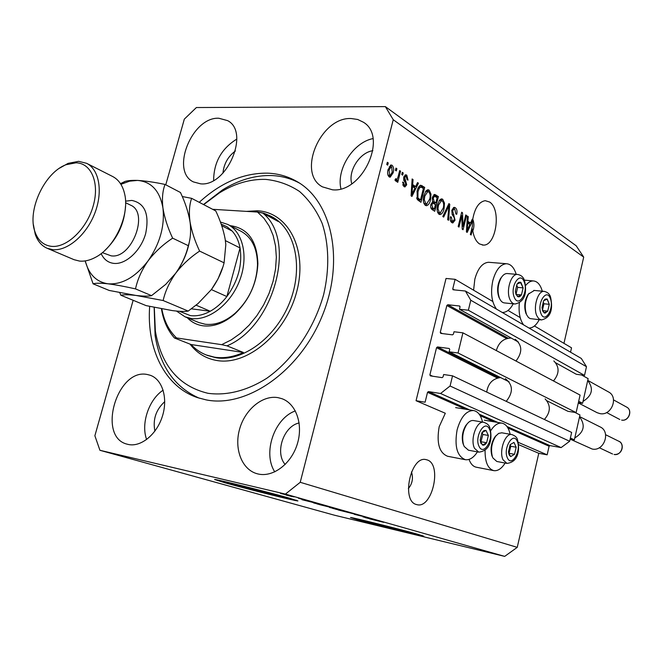 <?xml version="1.0" encoding="UTF-8"?>
<svg xmlns="http://www.w3.org/2000/svg" width="663" height="663" viewBox="0 0 663 663"><rect width="100%" height="100%" fill="white"/><g stroke="black" fill="none" stroke-linecap="round" stroke-linejoin="round"><path stroke-width="0.99" d="M455.1 279.314L446.025 278.468L416.057 400.717L425.107 402.209L427.519 392.322L428.455 391.584L440.564 393.499L450.078 385.999L452.539 375.83L443.638 374.52L443.066 376.882L442.113 377.637L430.403 375.888L429.881 374.926L436.536 347.694L437.464 346.94L449.191 348.489L449.721 349.442L449.149 351.796L458.05 352.989L462.915 332.834L454.014 331.749L453.442 334.086L452.498 334.848L440.779 333.39L440.257 332.453L446.837 305.502L447.774 304.74L459.5 305.999L460.039 306.928L459.467 309.256L468.376 310.226L470.788 300.24L465.409 291.032L453.044 289.756L452.754 288.927L455.1 279.314L492.8 301.491M570.545 352.186L571.539 347.818L534.428 325.981M520.19 317.602L508.024 310.45M555.727 362.818L576.321 374.28L584.517 375.399L586.482 366.705L581.31 358.451L465.409 291.032M586.482 366.705L470.788 300.24M584.517 375.399L468.376 310.226M518.433 342.067L459.467 309.256M546.992 400.817L567.926 411.3L576.122 412.593L580.075 395.073L462.915 332.834M576.122 412.593L458.05 352.989M509.085 381.822L449.149 351.796M133.147 300.289L94.875 435.748L99.922 450.293L334.401 515.192L504.684 556.381L517.239 547.356L538.779 453.301L547.149 454.826L549.105 446.24L549.95 445.611L561.122 447.591L569.658 441.268L571.647 432.433L452.539 375.83M569.658 441.268L450.078 385.999M561.122 447.591L440.564 393.499M547.149 454.826L518.35 442.412M538.779 453.301L518.665 444.682M465.095 459.65L447.649 456.277C439.213 452.904 436.387 443.05 439.179 426.715L445.312 413.256L416.057 400.717M364.178 520.505L410.264 532.198M232.133 483.335L228.984 482.755L235.73 484.91C250.274 489.012 282.579 497.051 283.797 496.869L280.781 495.775M225.089 482.821C247.34 489.07 295.971 501.178 297.927 500.938L288.786 497.979C267.462 491.929 215.914 479.084 214.597 479.482L225.089 482.821M215.881 479.664L225.196 482.407C245.567 488.125 289.242 499.082 296.734 500.341M357.365 519.684C375.382 524.756 422.745 536.533 423.806 536.201L417.847 534.279C400.626 529.381 350.884 517.007 350.495 517.505L357.365 519.684M352.061 517.753L357.456 519.32C373.518 523.836 414.45 534.105 422.298 535.58M408.35 488.606C412.378 483.692 413.422 478.139 411.483 471.94M416.389 504.51L417.01 504.676C432.284 508.985 442.329 464.357 427.179 459.931L425.953 459.6C410.712 455.564 400.958 500.979 416.389 504.51M472.802 230.939C474.285 227.136 474.269 223.199 472.76 219.113M471.675 229.083L472.562 229.141C473.473 236.384 475.777 241.307 479.473 243.918L483.335 245.086C496.189 245.998 501.535 209.293 489.617 202.041L485.233 200.674C478.885 201.801 474.708 208.107 472.694 219.602L472.089 219.561M218.848 118.246C191.997 116.655 170.093 171.22 193.405 181.911L200.591 183.833C226.87 186.908 250.274 132.045 227.624 120.633L218.848 118.246M236.807 139.081C221.533 148.57 213.809 162.344 213.627 180.411M147.526 374.562C117.235 367.484 96.632 437.041 127.221 444.193L128.092 444.417C140.722 447.467 156.675 434.58 162.36 416.364C168.203 398.198 162.402 379.319 150.203 375.258L147.526 374.562M163.148 390.184C148.877 399.433 140.713 423.674 146.639 439.536M278.087 397.659C262.664 394.85 245.07 409.411 239.616 429.036C233.964 448.611 241.68 469.363 256.854 473.664L258.106 473.987C272.982 477.559 291.132 463.992 297.223 444.285C303.488 424.635 296.245 403.784 281.966 398.703L278.087 397.659M295.342 410.911C274.275 418.361 262.482 453.044 274.78 471.874M351.166 118.528C320.453 116.854 296.61 173.325 322.417 186.85L332.503 189.809C362.396 193.19 388.186 136.818 363.44 122.249L357.689 119.473L351.166 118.528M372.979 138.6C353.271 142.388 336.158 169.363 340.948 188.814M510.137 434.257C508.662 427.618 505.869 423.906 501.758 423.118C497.872 422.754 494.2 425.281 490.744 430.693M477.418 451.884C473.722 457.611 469.719 460.213 465.418 459.708C457.064 456.335 454.296 446.398 457.105 429.889C460.785 417.068 466.238 410.612 473.465 410.538C477.882 411.342 480.915 415.195 482.548 422.091M525.61 285.546C528.038 282.471 530.591 280.93 533.259 280.93C537.403 281.245 540.411 284.667 542.293 291.206M489.567 262.357L488.498 262.275C482.357 262.863 477.799 268.49 474.832 279.164L473.597 290.195M516.195 274.316C514.098 267.529 510.817 263.998 506.366 263.725C500.283 264.338 495.767 270.032 492.791 280.805C490.396 292.797 491.623 302.229 496.471 309.099M502.214 312.439L502.463 312.455C506.54 312.439 510.129 309.563 513.228 303.828M149.672 306.405C146.44 348.697 164.822 386.695 197.383 397.585L206.168 399.888C246.479 408.085 299.212 371.877 321.903 316.665C344.951 261.578 332.345 201.668 297.281 181.737C288.148 176.416 278.211 173.549 267.471 173.151C243.478 172.91 220.738 182.623 199.24 202.314M372.863 150.7C359.686 152.44 347.86 171.029 351.755 183.75M299.146 422.961C283.648 426.044 274.648 452.614 285.165 464.498M164.747 401.654C155.938 409.693 152.656 419.522 154.893 431.149M235.406 150.949C228.006 156.493 223.854 163.894 222.95 173.142M563.956 343.351L583.705 257.111L576.188 245.791L385.36 106.619L196.381 107.539L184.322 119.133L165.767 184.811M471.55 220.779L472.553 220.837L472.363 226.249L470.357 234.495L471.136 235L472.562 229.141M472.553 220.837L467.166 232.406L466.396 231.909L467.448 216.072L468.26 216.627L467.887 221.309L470.531 223.066L472.213 219.279L472.694 219.602M462.989 226.307L465.766 214.945L466.553 215.475L463.072 229.738L462.219 229.191L461.78 215.649L458.978 227.077L458.174 226.547L461.688 212.21L462.542 212.79L462.989 226.307L462.128 226.257M451.818 210.27L454.147 207.328L455.315 207.718C456.906 209.011 457.379 211.215 456.724 214.323L455.871 213.975L454.835 209.359L453.998 209.077L452.638 210.776L455.058 220.157L452.829 222.959L451.818 222.627C450.359 221.517 449.904 219.544 450.467 216.718L451.329 217.074L452.207 220.92L452.962 221.177L454.254 219.586L454.362 217.953L452.174 214.53L451.818 210.27M442.801 216.528L448.909 203.632L449.754 204.204L448.544 220.273L447.699 219.726L448.959 205.646L443.663 217.091L442.801 216.528M442.693 199.24L444.483 203.118L444.061 208.654C443.348 212.052 442.022 214.033 440.083 214.597L438.964 214.248C436.958 212.052 436.519 208.837 437.63 204.61L439.76 199.886L441.508 198.875L442.693 199.24L440.862 199.157L442.171 200.889M429.118 190.132L430.983 194.085L430.552 199.712C429.823 203.135 428.472 205.14 426.5 205.721L425.315 205.356C423.243 203.102 422.779 199.828 423.922 195.544L426.11 190.762L427.867 189.751L429.118 190.132L427.279 190.057L428.63 191.831M415.66 186.568L417.533 182.582L418.452 183.195L411.947 196.422L411.077 195.858L412.129 178.952L413.057 179.574L412.668 184.579L415.66 186.568L413.811 186.494L411.74 185.118M386.753 164.515L387.325 162.302L388.261 162.941L387.698 165.145L386.753 164.515M517.239 547.356L300.231 482.299L393.242 119.721L385.36 106.619M583.705 257.111L393.242 119.721M469.039 459.418C470.73 463.976 473.175 466.578 476.382 467.224L493.579 470.597M388.095 169.537L391.079 164.988L392.123 165.294C393.739 167.076 394.079 169.562 393.159 172.761L390.175 177.195L389.164 176.905C387.557 175.173 387.192 172.712 388.095 169.537M395.413 170.3L395.968 168.112L396.897 168.733L396.341 170.921L395.413 170.3M398.198 176.35L399.665 170.59L400.576 171.203L397.759 182.317L396.839 181.712L397.286 179.93L396.018 181.281L394.974 180.021L395.72 178.654L396.615 179.35L397.452 178.513L398.198 176.35M401.745 174.535L402.292 172.355L403.212 172.968L402.656 175.14L401.745 174.535M403.717 177.253L405.681 174.783L406.767 175.131L408.027 180.112L407.074 179.706L406.311 176.665L405.657 176.449L404.695 177.585L406.717 184.762L404.96 186.925L403.916 186.585L402.64 182.06L403.601 182.466L404.281 184.985L405.002 185.234L405.756 184.389L403.717 177.253M417.102 191.143C417.748 187.985 418.958 186.013 420.732 185.226L424.693 187.389L420.955 202.298L417.3 199.588L417.102 191.143M432.334 197.574L434.572 194.416L438.392 196.579L434.737 211.282L432.201 209.624C430.826 208.704 430.386 206.98 430.867 204.436L432.558 201.942L432.334 197.574M362.843 516.842L373.468 519.419L362.86 516.775M354.365 514.156L361.832 516.154L354.332 514.331M338.18 509.971L354.315 513.991L338.18 509.971M346.368 511.728L332.611 508.347L346.368 511.728M330.878 507.328L316.989 503.921L330.878 507.328M291.198 496.164L294.065 496.894L291.198 496.164M280.963 493.396L289.623 495.667L280.963 493.396M383.794 522.345L369.573 518.856L383.794 522.345M99.922 450.293L285.413 494.092L300.231 482.299M504.684 556.381L285.413 494.092M312.936 502.421L301.988 499.72L312.936 502.421M299.925 498.684L306.273 500.383L299.925 498.684M298.309 498.178L301.159 498.907L298.309 498.178M292.333 496.628L286.01 495.021L292.333 496.628M281.294 493.355L284.195 494.092L281.294 493.355M312.886 502.529L325.715 505.869L312.886 502.529M332.014 507.825L341.354 510.311L332.014 507.825M375.515 520.165L365.056 517.579L375.515 520.165M539.234 319.707C536.268 325.26 532.861 328.028 529.033 328.011L528.966 328.003M523.604 324.887C519.858 319.781 518.449 312.414 519.361 302.776M485.092 450.177C484.926 461.995 487.844 468.824 493.844 470.647C497.863 471.136 501.634 468.6 505.131 463.056M306.588 500.855L311.138 501.982L306.588 500.855M280.532 493.429L287.899 495.228L280.532 493.429M313.715 502.977L323.254 505.239L313.715 502.977M319.566 504.642L330.232 507.253L319.566 504.642M329.461 507.435L333.141 508.314L329.461 507.435M334.583 508.654L338.934 509.69L334.583 508.654M335.122 509.051L345.688 511.637L335.122 509.051M369.448 518.665L373.799 519.742L369.448 518.665M387.167 162.907L388.261 162.941M390.341 165.244L392.123 165.294M390.292 165.278L391.352 166.736M392.065 172.728L393.159 172.761M390.292 175.446L389.09 176.847M388.046 175.388L389.968 175.463M389.595 175.314L390.142 175.471L392.223 172.148L391.692 166.877L391.162 166.728L389.065 170.051L389.595 175.314L387.996 175.256M387.979 170.018L389.065 170.051M395.819 168.7L396.897 168.733M399.516 171.17L400.576 171.203M396.623 179.35L396.482 179.897M395.098 180.361L395.421 179.864L397.286 179.93M395.405 179.234L396.3 179.267M402.151 172.935L403.212 172.968M406.021 176.507L404.927 175.073L406.767 175.131M403.651 177.551L404.695 177.585M403.502 178.687L404.654 178.728M403.701 180.121L404.728 181.811M405.64 184.72L406.717 184.762M404.695 185.226L403.842 186.535M402.582 182.424L403.601 182.466M402.698 184.919L404.281 184.985M402.756 185.093L404.869 185.234M417.267 183.154L418.452 183.195M414.922 186.535L414.334 187.737M412.088 179.54L413.057 179.574M411.781 184.538L412.668 184.579M413.024 191.98L414.93 188.135L412.519 186.535L411.905 194.566L413.024 191.98M411.159 194.532L411.905 194.566M411.657 186.502L412.519 186.535M420.027 185.441L422.215 185.723M420.375 185.648L422.845 187.306L424.693 187.389M422.845 187.306L422.662 188.06M419.679 199.936L419.356 201.254M416.845 198.676L418.676 199.886L420.516 199.977L423.384 188.541L421.883 187.538L420.607 187.09L419.231 188.309L417.98 191.748L417.914 197.93L420.516 199.977M417.193 198.917L419.041 199.008M416.629 197.864L417.914 197.93M416.969 191.706L417.98 191.748M418.03 188.259L419.231 188.309M429.947 194.044L430.983 194.085M429.558 199.671L430.552 199.712M427.113 203.798L425.431 205.431M426.201 191.524L425.447 191.64M423.334 199.72L424.295 199.762L425.737 203.616L423.93 203.524L426.392 203.881M425.737 203.616L426.649 203.897L429.699 199.124C430.544 195.983 430.212 193.563 428.696 191.872L427.801 191.59L424.776 196.157L424.295 199.762M423.781 196.115L424.776 196.157M433.859 194.69L436.561 196.497L438.392 196.579M436.561 196.497L436.378 197.234M434.986 202.845L434.671 204.113M433.461 208.961L433.146 210.237M432.475 201.784L434.008 202.795L435.84 202.886L437.124 197.731L434.572 196.24L433.188 198.129L434.273 201.85L435.84 202.886M430.867 207.842L432.491 208.903L434.323 209.002L435.417 204.602L433.038 203.201L431.787 204.751L432.931 208.091L434.323 209.002M430.809 204.701L431.787 204.751M432.218 198.08L433.188 198.129M432.806 196.157L434.572 196.24M443.481 203.06L444.483 203.118M443.099 208.605L444.061 208.654M440.638 212.724L439.03 214.298M439.826 200.607L439.155 200.698M437.63 212.483L440 212.79M439.378 212.533L440.24 212.798L443.232 208.083C444.061 204.983 443.738 202.605 442.271 200.955L441.425 200.69L438.458 205.207L437.986 208.762L439.378 212.533L437.613 212.433M437.05 208.704L437.986 208.762M437.497 205.157L438.458 205.207M448.66 204.146L449.754 204.204M447.981 205.596L448.959 205.646M453.409 207.56L455.315 207.718M453.509 207.627L454.818 209.351M452.373 208.994L453.998 209.077M451.718 210.726L452.638 210.776M454.097 220.099L455.058 220.157M452.879 221.177L451.785 222.602M450.401 217.016L451.329 217.074M450.5 220.812L452.207 220.92M450.525 220.887L452.804 221.169M465.65 215.425L466.553 215.475M460.86 215.599L461.78 215.649M461.564 212.732L462.542 212.79M469.694 223.017L469.189 224.102M467.415 216.577L468.26 216.627M467.1 221.268L467.887 221.309M467.059 221.848L468.733 222.959L470.531 223.066M468.144 228.213L469.868 224.558L467.746 223.149L467.142 230.674L468.144 228.213M466.479 230.633L467.142 230.674M466.976 223.099L467.746 223.149M542.632 310.889L544.074 312.828L545.11 313.118L547.713 311.146L549.295 304.317L547.008 298.972L545.127 299.129L543.61 300.745L542.011 307.624L542.632 310.889M542.798 310.201L544.074 312.828L547.713 311.146L549.295 304.317L547.257 299.112L543.61 300.745L542.011 307.624L542.798 310.201M534.32 290.452L528.618 293.958C524.997 300.546 524.3 307.375 526.521 314.436L525.908 313.35C523.911 306.977 524.541 300.82 527.798 294.886L529.099 293.278M526.737 314.933L528.411 317.461L530.135 318.596L540.95 319.897M542.583 309.621L543.942 303.77L543.204 301.905M542.989 310.649L547.713 311.146M543.942 303.77L549.295 304.317M509.151 454.934L510.684 456.608L514.521 454.304L516.162 447.227L513.974 442.412L510.129 444.674L508.471 451.793L509.151 454.934M509.333 454.163L510.684 456.608L514.521 454.304L516.162 447.227L513.974 442.412L510.129 444.674L508.471 451.793L509.333 454.163M501.825 432.806L498.659 433.403L495.816 436.022C491.706 442.428 490.562 449.299 492.377 456.633L492.891 457.934L496.802 461.465L506.781 463.371M492.319 456.65L491.847 455.481C490.206 448.868 491.242 442.669 494.954 436.892L496.314 435.4M509.01 453.409L510.808 446.265L510.104 444.724M509.167 453.31L514.521 454.304M510.808 446.265L516.162 447.227M480.899 443.332L483.418 445.246L484.951 444.674L486.634 442.751L488.358 435.442L486.004 430.411L483.907 430.594L481.902 432.699L480.161 440.066L480.899 443.332M481.106 442.536L482.54 445.088L486.634 442.751L488.358 435.442L486.004 430.411L481.902 432.699L480.161 440.066L481.106 442.536M473.606 420.566L473.316 420.516C471.012 420.276 468.816 421.602 466.719 424.486C462.898 430.751 461.804 437.423 463.445 444.508L464.208 446.481L468.451 450.202L478.578 452.1M463.644 445.171L462.956 443.39C461.481 437 462.467 430.983 465.915 425.339L467.448 423.541M480.849 441.956L482.904 434.472L482.026 432.608M481.189 441.757L486.634 442.751M482.904 434.472L488.358 435.442M516.038 294.563L518.4 296.9L519.85 296.576L521.45 294.927L523.107 287.875L520.372 282.189L518.648 282.413L517.032 284.054L515.35 291.156L516.038 294.563M516.22 293.858L517.579 296.593L521.45 294.927L523.107 287.875L520.919 282.438L517.032 284.054L515.35 291.156L516.22 293.858M499.653 298.698L498.891 297.19C496.802 290.958 497.308 284.8 500.416 278.725L501.841 276.803M507.634 273.579L507.021 273.521C504.883 273.562 502.935 274.996 501.178 277.814C497.731 284.551 497.167 291.38 499.479 298.3L499.537 298.416C500.83 301.3 502.546 302.809 504.667 302.941L514.471 303.952M516.154 293.701L517.654 287.361L516.692 285.007M516.469 294.438L521.45 294.927M517.654 287.361L523.107 287.875M230.136 225.652L230.334 225.669C247.887 228.147 257.07 240.81 257.874 263.667C256.83 283.648 249.023 300.521 234.453 314.279C224.003 323.204 213.511 327.05 202.977 325.798C196.845 324.895 191.615 322.218 187.297 317.759M220.398 222.022L227.79 224.442C243.164 232.1 248.741 257.186 239.575 280.698C230.567 304.259 208.754 321.025 191.292 318.48L185.018 316.815L198.842 322.549L205.099 324.224C215.168 325.409 225.196 321.737 235.166 313.209C249.064 300.082 256.515 283.979 257.517 264.918C257.368 248.55 251.89 237.346 241.083 231.304M154.28 307.392L155.357 331.036C161.184 365.462 178.72 386.222 207.95 393.292C226.597 395.877 247.208 390.731 266.982 378.134C292.98 359.686 314.262 328.417 323.693 294.389C329.635 268.83 328.997 243.951 322.102 223.24C316.45 210.328 308.925 199.737 299.519 191.458C289.267 184.695 278.021 180.676 265.78 179.4C250.158 178.952 234.661 183.469 219.296 192.966L203.674 204.627M203.475 204.527L222.461 189.95C238.672 179.922 255.048 175.131 271.59 175.554C281.526 175.944 290.8 178.438 299.403 183.046M214.447 357.166C223.713 358.584 233.359 357.026 243.396 352.484L191.11 344.536C195.444 349.252 200.516 352.741 206.35 355.003L214.447 357.166M243.396 352.484L226.986 345.846C274.606 326.304 297.148 239.857 262.78 213.088L278.402 221.583L270.645 216.088L263.783 213.171L255.189 211.456L247.398 211.439M191.11 344.536L174.485 338.006C167.673 330.356 163.33 320.627 161.441 308.817M226.986 345.846L221.657 344.661L231.221 339.912L240.462 333.365L249.114 325.185L256.921 315.596L263.65 304.881L269.087 293.336L273.081 281.311L275.526 269.161L276.347 257.244L275.535 245.89L273.131 235.44L269.236 226.166L263.965 218.309L257.501 212.061L212.616 209.301M161.822 308.892C164.059 320.991 168.966 330.671 176.532 337.939L174.485 338.006M221.657 344.661L176.532 337.939M262.78 213.088L257.501 212.061M199.348 398.214C174.85 387.432 160.098 366.498 155.092 335.42L154.156 307.367M179.441 311.295L190.356 315.605C196.762 316.417 203.392 314.966 210.237 311.245C216.387 307.823 221.931 302.925 226.87 296.552C238.133 280.946 242.525 264.752 240.056 247.954C238.738 241.034 236.094 235.39 232.116 231.022L227.053 226.771L221.16 224.102M191.35 308.825L210.237 311.245L196.091 305.171M185.018 316.815L176.532 311.071M211.389 289.59L226.87 296.552L240.056 247.954L225.395 240.619M232.116 231.022L221.707 225.693M125.522 205.969C124.47 223.522 117.558 238.365 104.804 250.49M47.197 248.294L74.057 259.689L79.527 261.073C84.516 261.562 89.745 260.36 95.223 257.459C114.724 247.713 129.849 215.069 124.652 193.977C122.705 185.483 118.694 179.648 112.619 176.491L86.604 163.313C99.342 169.513 103.204 191.93 94.676 213.544C86.281 235.199 67.303 251.269 52.675 249.661L47.197 248.294C41.587 245.84 37.592 241.141 35.222 234.213L33.382 224.575M51.441 246.346C66.681 248.07 86.588 229.183 93.118 206.251C99.881 183.344 91.502 163.081 76.03 162.8L66.043 164.722C44.52 172.554 26.976 210.37 34.948 231.777C38.006 240.487 43.501 245.343 51.441 246.346M59.678 168.104L68.082 163.371L78.648 161.333L86.604 163.313M224.086 262.821C221.79 271.987 217.588 280.872 211.464 289.482L198.005 303.579L188.193 311.088C184.836 311.651 179.557 311.486 172.347 310.599L146.125 305.618L120.873 295.242C123.683 294.554 128.697 294.621 135.915 295.441L163.139 300.53C165.186 291.372 169.347 282.314 175.604 273.355C182.275 264.711 190.281 257.294 199.621 251.095L224.086 262.821L225.826 244.622L225.188 239.285C223.481 230.011 220.34 220.572 215.773 210.95L191.632 198.336L182.259 196.538M163.139 300.53L188.193 311.088M199.621 251.095C194.847 241.009 191.64 231.188 189.991 221.641C188.839 212.45 189.386 204.676 191.632 198.336M119.746 292.698L120.873 295.242M172.165 277.673L175.604 273.355C182.98 263.161 187.695 251.998 189.742 239.849M211.464 289.482L218.036 278.874L222.76 267.23M85.254 260.915L85.494 261.852C89.157 274.714 96.632 282.032 107.928 283.797C115.685 284.792 124.884 286.491 135.517 288.894C137.498 279.463 141.667 270.148 148.023 260.949C154.827 252.081 163.032 244.49 172.645 238.166C167.764 227.84 164.532 217.804 162.941 208.074C161.863 198.718 162.568 190.836 165.046 184.438L180.477 192.502C185.176 202.422 188.35 212.135 189.991 221.641L190.215 223.257C191.093 231.76 190.455 239.235 188.3 245.675C186.096 255.205 181.861 264.438 175.604 273.355L165.758 284.336L151.545 295.648C148.355 296.344 143.142 296.278 135.915 295.441L109.204 290.452L93.085 283.822C95.754 283.035 100.701 283.026 107.928 283.797C122.075 284.808 135.443 277.192 148.023 260.949C159.891 243.769 164.863 226.149 162.941 208.074C159.866 190.853 151.388 181.629 137.506 180.419L129.65 181.156L120.906 184.322M85.179 260.924L93.085 283.822M165.046 184.438C154.487 182.217 145.313 180.875 137.506 180.419C131.978 180.22 127.793 180.568 124.942 181.463L120.484 183.651M172.645 238.166L188.3 245.675M135.517 288.894L151.545 295.648M578.31 402.922L597.114 412.693L600.065 413.646C611.551 416.066 618.927 396.971 608.468 391.916L587.75 380.38M581.642 375.009L588.139 378.639L587.716 380.512C593.857 388.584 592.283 395.562 583.009 401.43L582.586 403.311L578.36 402.673M515.25 339.299C522.336 345.183 522.577 352.426 515.963 361.012M553.837 360.937C559.589 366.929 559.473 373.592 553.489 380.943M496.322 350.578C498.684 342.381 503.656 338.213 511.248 338.064M582.586 403.311L578.683 401.272M587.716 380.512L583.009 401.43M574.829 412.386L579.959 414.972L579.537 416.861C585.661 425.149 584.078 432.185 574.788 437.961L574.357 439.859L570.139 439.138L592.183 449.033C604.01 451.752 611.17 431.679 600.098 426.897L579.595 416.604M505.339 378.656C513.096 384.797 513.394 392.363 506.234 401.347M545.119 398.894C550.953 405.275 550.713 412.137 544.389 419.48M486.717 392.073C488.084 383.396 492.708 378.565 500.59 377.57M574.357 439.859L570.387 438.011M579.537 416.861L574.788 437.961M454.553 289.963L452.754 288.927M459.915 306.231L459.5 305.999M508.148 338.205L447.774 304.74M506.665 338.569L446.837 305.502M442.461 333.605L440.257 332.453M498.982 377.695L437.464 346.94M497.407 378.043L436.536 347.694M432.69 376.228L429.881 374.926M549.95 445.611L506.955 426.491M497.905 422.472L479.142 414.126M469.677 409.916L428.455 391.584M549.105 446.24L507.908 427.975M494.01 421.809L480.178 415.676M465.708 409.262L427.519 392.322M403.618 179.839L405.358 179.905M411.367 191.118L412.195 191.151M434.058 194.814L435.889 194.897M431.099 208L432.931 208.091M432.467 201.759L434.273 201.85M447.003 207.652L448.047 207.701M452.282 214.713L453.923 214.804M466.694 227.426L467.423 227.475M540.983 313.582C544.887 324.174 554.541 308.278 550.307 298.408C546.536 287.651 536.632 303.563 540.983 313.582M550.563 297.041C552.105 304.748 553.472 317.138 541.406 319.947L538.762 318.737L536.715 315.538C532.936 307.135 537.942 290.634 543.991 291.364L544.464 291.405M507.41 457.901C511.604 467.746 521.731 450.26 517.206 441.185C513.154 431.141 502.761 448.694 507.41 457.901M517.447 439.47C519.494 447.268 519.941 461.746 506.963 463.404L503.076 459.857C498.692 451.528 505.123 432.898 511.753 434.538L511.969 434.58M479.059 446.373C483.584 456.641 494.325 438.657 489.443 429.185C485.076 418.718 474.045 436.76 479.059 446.373M489.725 427.395C492.054 435.508 492.261 450.567 478.794 452.141L474.575 448.403C469.868 439.743 476.589 420.599 483.675 422.281L483.932 422.323M514.281 297.314C518.499 308.37 528.726 292.093 524.168 281.775C520.099 270.537 509.598 286.839 514.281 297.314M524.45 280.35C526.215 288.347 527.458 301.151 515.018 304.01C512.872 303.869 511.165 302.32 509.872 299.344C505.844 290.626 510.982 273.761 517.405 274.424L517.969 274.465M207.502 355.451L215.931 357.738C242.351 362.263 275.791 337.906 289.673 302.477C303.795 267.123 295.226 229.017 272.045 216.851L270.645 216.088M246.454 211.381L257.302 210.776C288.156 212.077 307.955 249.57 296.767 291.455C286.035 333.398 247.241 365.976 216.818 360.498C205.845 358.592 196.911 353.139 190.024 344.114M125.547 201.171L131.78 200.417C144.932 203.176 149.548 214.248 145.653 233.633C140.887 250.805 125.721 264.802 113.763 263.385C108.028 262.656 103.818 259.399 101.141 253.597M102.351 252.636L111.119 255.827C131.664 259.341 149.506 212.574 130.545 205.14L125.589 202.721M621.629 420.093C628.59 421.56 632.958 410.124 626.601 407.082C633.049 410.148 628.764 421.602 621.712 420.118L621.629 420.093M614.071 454.47C621.239 456.111 625.466 444.094 618.745 441.218C624.546 443.066 623.203 455.05 614.129 454.495L614.071 454.47M483.335 245.086L482.274 245.012M484.263 420.16L501.758 423.118M524.367 280.134L533.259 280.93M488.498 262.275L506.366 263.725M455.647 407.604L473.465 410.538M391.162 166.728L389.28 166.67M396.499 179.35L395.363 179.308M405.657 176.449L403.999 176.391M420.607 187.09L418.759 187.007M427.801 191.59L425.961 191.516M441.425 200.69L439.602 200.599M533.806 290.402L543.991 291.364C547.315 291.969 549.478 293.8 550.497 296.858M527.798 294.886L528.618 293.958M501.584 432.765L511.753 434.538C514.952 435.674 516.808 437.232 517.339 439.221M491.847 455.481L492.377 456.633M494.954 436.892L495.816 436.022M473.316 420.516L483.675 422.281C486.998 423.392 488.971 425.008 489.601 427.121M462.956 443.39L463.445 444.508M465.915 425.339L466.719 424.486M498.932 297.306L499.537 298.416M507.021 273.521L517.405 274.424C520.886 274.971 523.215 276.885 524.375 280.151M500.416 278.725L501.178 277.814M206.35 355.003L207.834 355.583M155.357 331.036L155.092 335.42M219.296 192.966L222.461 189.95M257.517 264.918L257.874 263.667M235.166 313.209L234.453 314.279M227.79 224.442L241.216 231.37M85.494 261.852L85.527 262.498M121.586 183.991L124.942 181.463M34.948 231.777L35.222 234.213M66.043 164.722L68.082 163.371M626.601 407.082L613.548 399.905M619.806 419.497L606.604 412.543M618.745 441.218L605.617 434.721M612.571 453.998L599.294 447.732"/></g></svg>

